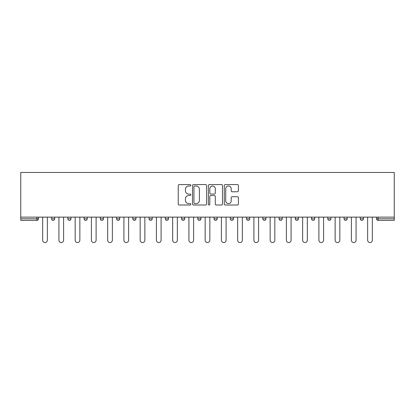 <?xml version="1.0" encoding="UTF-8"?>
<svg xmlns="http://www.w3.org/2000/svg" width="415" height="415" viewBox="0 0 415 415"><rect width="100%" height="100%" fill="white"/><g stroke="black" fill="none" stroke-linecap="round" stroke-linejoin="round"><path stroke-width="0.62" d="M190.838 185.287A0.716 0.716 0 0 0 190.122 184.571L179.259 184.571A1.022 1.022 0 0 0 178.237 185.593L178.237 203.993A1.022 1.022 0 0 0 179.259 205.015L190.122 205.015A0.716 0.716 0 0 0 190.838 204.299A0.716 0.716 0 0 0 190.122 203.583L188.716 203.583A3.273 3.273 0 0 1 185.443 200.315L185.443 198.78A3.273 3.273 0 0 1 188.716 195.507L190.122 195.507A0.716 0.716 0 0 0 190.838 194.791A0.716 0.716 0 0 0 190.122 194.08L188.716 194.08A3.273 3.273 0 0 1 185.443 190.807L185.443 189.271A3.273 3.273 0 0 1 188.716 186.003L190.122 186.003A0.716 0.716 0 0 0 190.838 185.287M237.38 191.777A1.022 1.022 0 0 0 238.402 190.755L238.402 185.593A1.022 1.022 0 0 0 237.38 184.571L225.314 184.571A1.022 1.022 0 0 0 224.292 185.593L224.292 203.993A1.022 1.022 0 0 0 225.314 205.015L237.38 205.015A1.022 1.022 0 0 0 238.402 203.993L238.402 197.758A1.022 1.022 0 0 0 237.38 196.736L232.213 196.736A1.022 1.022 0 0 0 231.191 197.758L231.191 200.85A2.734 2.734 0 0 1 228.458 203.583A2.734 2.734 0 0 1 225.724 200.85L225.724 188.737A2.734 2.734 0 0 1 228.458 186.003A2.734 2.734 0 0 1 231.191 188.737L231.191 190.755A1.022 1.022 0 0 0 232.213 191.777L237.38 191.777M394.25 217.133L20.75 217.133L20.75 172.453L394.25 172.453L394.25 220.365L378.107 220.365A1.561 1.561 0 0 1 376.545 218.798L376.545 217.133M206.608 185.593A1.022 1.022 0 0 0 205.581 184.571L193.52 184.571A1.022 1.022 0 0 0 192.498 185.593L192.498 203.993A1.022 1.022 0 0 0 193.52 205.015L205.581 205.015A1.022 1.022 0 0 0 206.608 203.993L206.608 185.593M209.419 184.571L221.48 184.571A1.022 1.022 0 0 1 222.502 185.593L222.502 203.993A1.022 1.022 0 0 1 221.48 205.015L216.319 205.015A1.022 1.022 0 0 1 215.297 203.993L215.297 196.534A1.022 1.022 0 0 0 214.275 195.507L210.846 195.507A1.022 1.022 0 0 0 209.824 196.534L209.824 204.299A0.716 0.716 0 0 1 209.108 205.015A0.716 0.716 0 0 1 208.392 204.299L208.392 185.593A1.022 1.022 0 0 1 209.419 184.571M36.894 220.365A1.561 1.561 0 0 0 38.455 218.798L36.894 218.798L36.894 220.365A1.561 1.561 0 0 0 38.455 218.798L38.455 217.133L38.455 218.798A1.561 1.561 0 0 1 36.894 220.365L20.75 220.365L20.75 218.798L36.894 218.798L36.894 217.133M20.75 217.133L20.75 218.798M51.579 217.133L51.579 218.798L51.579 217.133M53.141 220.365A1.561 1.561 0 0 1 51.579 218.798A1.561 1.561 0 0 0 53.141 220.365A1.561 1.561 0 0 0 54.702 218.798L54.702 217.133L54.702 218.798A1.561 1.561 0 0 1 53.141 220.365A1.561 1.561 0 0 1 51.579 218.798L54.702 218.798A1.561 1.561 0 0 1 53.141 220.365M67.827 217.133L67.827 218.798L67.827 217.133M70.955 217.133L70.955 218.798L70.955 217.133M84.074 217.133L84.074 218.798L84.074 217.133M87.202 217.133L87.202 218.798A1.561 1.561 0 0 1 85.64 220.365A1.561 1.561 0 0 1 84.074 218.798A1.561 1.561 0 0 0 85.64 220.365A1.561 1.561 0 0 0 87.202 218.798A1.561 1.561 0 0 1 85.64 220.365A1.561 1.561 0 0 1 84.074 218.798L87.202 218.798M100.326 217.133L100.326 218.798L100.326 217.133M103.449 217.133L103.449 218.798L103.449 217.133M116.574 217.133L116.574 218.798L116.574 217.133M119.696 217.133L119.696 218.798L119.696 217.133M135.944 217.133L135.944 218.798L132.821 218.798A1.561 1.561 0 0 0 134.382 220.365A1.561 1.561 0 0 1 132.821 218.798L132.821 217.133M149.068 217.133L149.068 218.798L149.068 217.133M152.196 217.133L152.196 218.798L152.196 217.133M165.315 217.133L165.315 218.798L165.315 217.133M168.443 217.133L168.443 218.798L168.443 217.133M181.568 217.133L181.568 218.798L181.568 217.133M184.691 217.133L184.691 218.798A1.561 1.561 0 0 1 183.129 220.365A1.561 1.561 0 0 1 181.568 218.798A1.561 1.561 0 0 0 183.129 220.365A1.561 1.561 0 0 1 181.568 218.798L184.691 218.798A1.561 1.561 0 0 1 183.129 220.365M197.815 217.133L197.815 218.798L197.815 217.133M200.938 217.133L200.938 218.798L200.938 217.133M214.062 217.133L214.062 218.798L214.062 217.133M217.185 217.133L217.185 218.798A1.561 1.561 0 0 1 215.624 220.365A1.561 1.561 0 0 1 214.062 218.798L217.185 218.798A1.561 1.561 0 0 1 215.624 220.365A1.561 1.561 0 0 0 217.185 218.798M230.309 217.133L230.309 218.798L230.309 217.133M233.432 217.133L233.432 218.798L233.432 217.133M246.557 217.133L246.557 218.798L246.557 217.133M249.685 217.133L249.685 218.798L249.685 217.133M265.932 217.133L265.932 218.798A1.561 1.561 0 0 1 264.371 220.365A1.561 1.561 0 0 1 262.804 218.798L262.804 217.133M282.179 217.133L282.179 218.798A1.561 1.561 0 0 1 280.618 220.365A1.561 1.561 0 0 1 279.056 218.798L279.056 217.133M298.427 217.133L298.427 218.798A1.561 1.561 0 0 1 296.865 220.365A1.561 1.561 0 0 1 295.304 218.798L295.304 217.133M314.674 217.133L314.674 218.798A1.561 1.561 0 0 1 313.112 220.365A1.561 1.561 0 0 1 311.551 218.798L311.551 217.133M329.36 220.365A1.561 1.561 0 0 0 330.926 218.798L330.926 217.133L330.926 218.798A1.561 1.561 0 0 1 329.36 220.365A1.561 1.561 0 0 1 327.798 218.798L327.798 217.133M347.173 217.133L347.173 218.798A1.561 1.561 0 0 1 345.612 220.365A1.561 1.561 0 0 1 344.045 218.798L344.045 217.133M360.298 217.133L360.298 218.798L360.298 217.133M363.421 217.133L363.421 218.798A1.561 1.561 0 0 1 361.859 220.365A1.561 1.561 0 0 1 360.298 218.798L363.421 218.798A1.561 1.561 0 0 1 361.859 220.365M69.388 220.365A1.561 1.561 0 0 1 67.827 218.798A1.561 1.561 0 0 0 69.388 220.365A1.561 1.561 0 0 0 70.955 218.798A1.561 1.561 0 0 1 69.388 220.365A1.561 1.561 0 0 1 67.827 218.798L70.955 218.798A1.561 1.561 0 0 1 69.388 220.365M101.888 220.365A1.561 1.561 0 0 1 100.326 218.798A1.561 1.561 0 0 0 101.888 220.365A1.561 1.561 0 0 0 103.449 218.798A1.561 1.561 0 0 1 101.888 220.365A1.561 1.561 0 0 1 100.326 218.798L103.449 218.798A1.561 1.561 0 0 1 101.888 220.365M118.135 220.365A1.561 1.561 0 0 1 116.574 218.798A1.561 1.561 0 0 0 118.135 220.365A1.561 1.561 0 0 0 119.696 218.798A1.561 1.561 0 0 1 118.135 220.365A1.561 1.561 0 0 1 116.574 218.798L119.696 218.798A1.561 1.561 0 0 1 118.135 220.365M134.382 220.365A1.561 1.561 0 0 0 135.944 218.798A1.561 1.561 0 0 1 134.382 220.365A1.561 1.561 0 0 1 132.821 218.798M150.629 220.365A1.561 1.561 0 0 1 149.068 218.798A1.561 1.561 0 0 0 150.629 220.365A1.561 1.561 0 0 0 152.196 218.798A1.561 1.561 0 0 1 150.629 220.365A1.561 1.561 0 0 1 149.068 218.798L152.196 218.798A1.561 1.561 0 0 1 150.629 220.365M166.882 220.365A1.561 1.561 0 0 1 165.315 218.798L168.443 218.798A1.561 1.561 0 0 1 166.882 220.365A1.561 1.561 0 0 0 168.443 218.798M199.376 220.365A1.561 1.561 0 0 1 197.815 218.798A1.561 1.561 0 0 0 199.376 220.365A1.561 1.561 0 0 0 200.938 218.798A1.561 1.561 0 0 1 199.376 220.365A1.561 1.561 0 0 1 197.815 218.798L200.938 218.798A1.561 1.561 0 0 1 199.376 220.365M231.871 220.365A1.561 1.561 0 0 1 230.309 218.798L233.432 218.798A1.561 1.561 0 0 1 231.871 220.365A1.561 1.561 0 0 0 233.432 218.798M248.118 220.365A1.561 1.561 0 0 1 246.557 218.798A1.561 1.561 0 0 0 248.118 220.365A1.561 1.561 0 0 0 249.685 218.798A1.561 1.561 0 0 1 248.118 220.365A1.561 1.561 0 0 1 246.557 218.798L249.685 218.798A1.561 1.561 0 0 1 248.118 220.365M194.645 186.003A0.716 0.716 0 0 0 193.929 186.719L193.929 202.868A0.716 0.716 0 0 0 194.645 203.583L196.124 203.583A3.273 3.273 0 0 0 199.397 200.315L199.397 189.271A3.273 3.273 0 0 0 196.124 186.003L194.645 186.003M215.297 188.789A2.734 2.734 0 0 0 212.563 186.05A2.734 2.734 0 0 0 209.824 188.789L209.824 193.053A1.022 1.022 0 0 0 210.846 194.08L214.275 194.08A1.022 1.022 0 0 0 215.297 193.053L215.297 188.789M42.672 240.207L42.672 217.133L42.672 240.207A2.345 2.345 0 0 0 45.017 242.547A2.345 2.345 0 0 0 47.362 240.207L47.362 217.133M58.925 240.207L58.925 217.133L58.925 240.207A2.345 2.345 0 0 0 61.264 242.547A2.345 2.345 0 0 0 63.609 240.207L63.609 217.133M75.172 240.207L75.172 217.133L75.172 240.207A2.345 2.345 0 0 0 77.517 242.547A2.345 2.345 0 0 0 79.856 240.207L79.856 217.133M91.419 240.207L91.419 217.133L91.419 240.207A2.345 2.345 0 0 0 93.764 242.547A2.345 2.345 0 0 0 96.104 240.207L96.104 217.133M107.667 240.207L107.667 217.133L107.667 240.207A2.345 2.345 0 0 0 110.011 242.547A2.345 2.345 0 0 0 112.356 240.207L112.356 217.133M123.914 240.207L123.914 217.133L123.914 240.207A2.345 2.345 0 0 0 126.259 242.547A2.345 2.345 0 0 0 128.603 240.207L128.603 217.133M140.166 240.207L140.166 217.133L140.166 240.207A2.345 2.345 0 0 0 142.506 242.547A2.345 2.345 0 0 0 144.851 240.207L144.851 217.133M156.413 240.207L156.413 217.133L156.413 240.207A2.345 2.345 0 0 0 158.753 242.547A2.345 2.345 0 0 0 161.098 240.207L161.098 217.133M172.661 240.207L172.661 217.133L172.661 240.207A2.345 2.345 0 0 0 175.006 242.547A2.345 2.345 0 0 0 177.345 240.207L177.345 217.133M188.908 240.207L188.908 217.133L188.908 240.207A2.345 2.345 0 0 0 191.253 242.547A2.345 2.345 0 0 0 193.597 240.207L193.597 217.133M205.155 240.207L205.155 217.133L205.155 240.207A2.345 2.345 0 0 0 207.5 242.547A2.345 2.345 0 0 0 209.845 240.207L209.845 217.133M221.403 240.207L221.403 217.133L221.403 240.207A2.345 2.345 0 0 0 223.747 242.547A2.345 2.345 0 0 0 226.092 240.207L226.092 217.133M237.655 240.207L237.655 217.133L237.655 240.207A2.345 2.345 0 0 0 239.995 242.547A2.345 2.345 0 0 0 242.339 240.207L242.339 217.133M253.902 240.207L253.902 217.133L253.902 240.207A2.345 2.345 0 0 0 256.247 242.547A2.345 2.345 0 0 0 258.587 240.207L258.587 217.133M270.149 240.207L270.149 217.133L270.149 240.207A2.345 2.345 0 0 0 272.494 242.547A2.345 2.345 0 0 0 274.834 240.207L274.834 217.133M286.397 240.207L286.397 217.133L286.397 240.207A2.345 2.345 0 0 0 288.741 242.547A2.345 2.345 0 0 0 291.086 240.207L291.086 217.133M302.644 240.207L302.644 217.133L302.644 240.207A2.345 2.345 0 0 0 304.989 242.547A2.345 2.345 0 0 0 307.333 240.207L307.333 217.133M318.896 240.207L318.896 217.133L318.896 240.207A2.345 2.345 0 0 0 321.236 242.547A2.345 2.345 0 0 0 323.581 240.207L323.581 217.133M335.144 240.207L335.144 217.133L335.144 240.207A2.345 2.345 0 0 0 337.483 242.547A2.345 2.345 0 0 0 339.828 240.207L339.828 217.133M351.391 240.207L351.391 217.133L351.391 240.207A2.345 2.345 0 0 0 353.736 242.547A2.345 2.345 0 0 0 356.075 240.207L356.075 217.133M367.638 240.207L367.638 217.133L367.638 240.207A2.345 2.345 0 0 0 369.983 242.547A2.345 2.345 0 0 0 372.328 240.207L372.328 217.133M378.107 217.133L378.107 218.798L394.25 218.798M376.545 218.798L378.107 218.798L378.107 220.365M264.371 220.365A1.561 1.561 0 0 0 265.932 218.798L262.804 218.798M280.618 220.365A1.561 1.561 0 0 0 282.179 218.798L279.056 218.798M296.865 220.365A1.561 1.561 0 0 0 298.427 218.798L295.304 218.798M313.112 220.365A1.561 1.561 0 0 0 314.674 218.798L311.551 218.798M330.926 218.798L327.798 218.798M345.612 220.365A1.561 1.561 0 0 0 347.173 218.798L344.045 218.798"/></g></svg>
